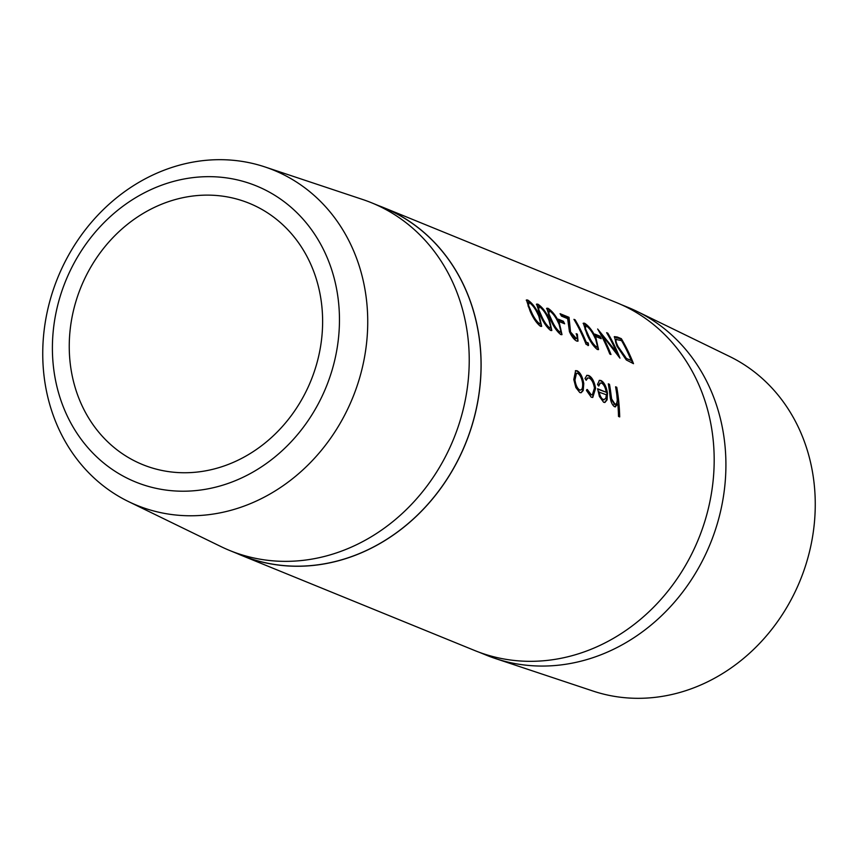 <?xml version="1.0" encoding="UTF-8"?>
<svg xmlns="http://www.w3.org/2000/svg" width="858" height="858" viewBox="0 0 858 858"><rect width="100%" height="100%" fill="white"/><g stroke="black" fill="none" stroke-linecap="round" stroke-linejoin="round"><path stroke-width="1.29" d="M264.961 166.945L362.612 199.474A187.763 165.165 112.2 0 1 371.578 202.788A187.763 165.165 112.2 0 1 460.178 301.512A187.763 165.165 112.2 0 1 413.438 502.305A187.763 165.165 112.2 0 1 229.74 550.514A187.763 165.165 112.2 0 1 221.021 546.61L128.475 501.565A180.995 159.213 112.2 0 1 51.469 410.156A180.995 159.213 112.2 0 1 93.072 220.42A180.995 159.213 112.2 0 1 264.961 166.945A180.995 159.213 112.2 0 1 359.009 265.294A180.995 159.213 112.2 0 1 310.414 462.58A180.995 159.213 112.2 0 1 128.475 501.565M371.578 202.788L383.387 207.604A187.763 165.165 112.2 0 1 471.986 306.327A187.763 165.165 112.2 0 1 425.246 507.132A187.763 165.165 112.2 0 1 241.548 555.33L229.74 550.514M331.756 269.959A159.878 140.626 112.2 0 1 242.342 477.606A159.878 140.626 112.2 0 1 60.103 397.908A159.878 140.626 112.2 0 1 149.528 190.262A159.878 140.626 112.2 0 1 331.756 269.959M76.051 390.401A141.109 124.131 112.2 0 1 111.175 239.5A141.109 124.131 112.2 0 1 249.228 203.271A141.109 124.131 112.2 0 1 315.819 277.466A141.109 124.131 112.2 0 1 280.695 428.367A141.109 124.131 112.2 0 1 142.632 464.596A141.109 124.131 112.2 0 1 76.051 390.401M621.138 304.59L628.26 307.486A187.763 165.165 112.2 0 1 636.979 311.39L729.525 356.435A180.995 159.213 112.2 0 1 806.531 447.844A180.995 159.213 112.2 0 1 764.928 637.58A180.995 159.213 112.2 0 1 593.039 691.055L495.388 658.526A187.763 165.165 112.2 0 1 486.422 655.212L479.3 652.305M636.979 311.39A187.763 165.165 112.2 0 1 716.859 406.209A187.763 165.165 112.2 0 1 673.702 603.045A187.763 165.165 112.2 0 1 495.388 658.526M608.376 384.255L608.923 384.481A187.226 164.682 112.2 0 1 610.403 394.272L611.078 399.109L614.51 404.172C616.162 404.59 617.084 403.174 617.267 399.903L616.763 394.337A187.859 165.24 112.2 0 0 615.583 386.797L616.763 387.28A187.859 165.24 112.2 0 1 619.701 416.924L618.511 416.441A187.859 165.24 112.2 0 0 617.824 403.818L614.489 406.703C611.829 404.697 610.295 400.632 609.888 394.498A187.859 165.24 112.2 0 0 608.301 383.826L609.491 384.309A187.859 165.24 112.2 0 1 610.971 394.133L611.647 398.991L615.068 404.311M615.54 406.842L614.489 406.703M598.723 386.068L597.49 384.448L599.442 380.341L601.008 380.523C604.193 382.271 606.349 386.518 607.485 393.254L607.099 399.849L604.933 402.456L603.624 402.273L599.42 396.503L597.597 388.749L606.241 392.267C605.416 387.451 603.86 384.405 601.597 383.129L600.375 383.022L598.723 386.068M586.443 390.444L587.312 389.5L591.151 394.648L592.374 394.819L594.455 388.041C593.468 382.657 591.698 379.322 589.135 378.046L587.827 377.906L586.196 380.266L584.995 378.453L586.926 375.311L588.706 375.504C592.02 377.145 594.315 381.402 595.613 388.299L592.781 397.436L591.248 397.222L586.443 390.444M579.804 392.556L575.879 387.559L573.788 379.504L575.632 370.635L577.155 370.785C580.373 372.554 582.582 376.823 583.772 383.58L583.215 390.529L581.134 392.739L579.804 392.556M378.7 205.695A187.859 165.24 112.2 0 1 383.419 207.529A187.859 165.24 112.2 0 1 472.061 306.295A187.859 165.24 112.2 0 1 425.3 507.185A187.859 165.24 112.2 0 1 241.516 555.405A187.859 165.24 112.2 0 1 236.862 553.41M383.419 207.529L616.484 302.595A187.859 165.24 112.2 0 1 705.126 401.362A187.859 165.24 112.2 0 1 658.365 602.252A187.859 165.24 112.2 0 1 474.581 650.471L241.516 555.405M539.006 314.596L541.666 326.34L540.454 326.287C536.529 323.187 533.065 318.071 530.029 310.939L526.437 299.968L527.681 300.021C531.981 302.799 535.746 307.657 539.006 314.596L538.502 314.929L541.377 326.437M549.163 318.747L551.823 330.491L550.611 330.437C546.696 327.327 543.221 322.211 540.197 315.079L536.593 304.107L537.848 304.161C542.138 306.939 545.913 311.797 549.163 318.747L548.659 319.079L551.544 330.587M559.33 322.887L561.99 334.631L560.767 334.577C556.853 331.478 553.378 326.362 550.353 319.23L546.75 308.258L548.005 308.301C552.295 311.089 556.07 315.948 559.33 322.887L558.815 323.219L561.7 334.727M564.639 323.788L559.555 321.718A187.859 165.24 112.2 0 0 558.268 319.176L563.352 321.246A187.859 165.24 112.2 0 1 564.639 323.788M560.499 314.436L568.554 317.717L570.034 332.303L575.107 338.685L575.632 338.384C577.391 338.856 577.573 337.291 576.158 333.698L577.348 334.18L578.013 341.119L576.619 341.044C574.077 339.661 571.696 336.55 569.455 331.714L567.631 318.629L561.486 316.13A187.859 165.24 112.2 0 0 560.06 313.685L569.036 317.342L570.549 331.992L576.361 338.535M588.534 345.334L586.089 344.337A187.859 165.24 112.2 0 0 573.948 319.348L575.128 319.83A187.859 165.24 112.2 0 1 586.207 342.149L588.234 342.975L588.534 345.334M595.902 337.805L598.562 349.549L597.34 349.496C593.425 346.396 589.95 341.269 586.926 334.148L583.322 323.176L584.577 323.219C588.867 326.008 592.642 330.866 595.902 337.805L595.388 338.138L598.273 349.646M601.211 338.706L596.138 336.636A187.859 165.24 112.2 0 0 594.841 334.094L599.924 336.164A187.859 165.24 112.2 0 1 601.211 338.706M616.484 352.102A187.859 165.24 112.2 0 0 606.627 332.679L607.807 333.161A187.859 165.24 112.2 0 1 619.959 358.151L601.737 334.609A187.859 165.24 112.2 0 1 610.982 354.493L609.791 354.011A187.859 165.24 112.2 0 0 597.651 329.011L616.484 352.102L615.969 352.402L598.884 331.145M621.353 338.685A187.859 165.24 112.2 0 1 633.504 363.674L626.276 359.942L616.913 346.139L614.425 336.636L617.267 337.012L621.353 338.685L620.87 339.06A187.226 164.682 112.2 0 1 632.743 363.363M617.824 403.818L615.25 406.864M609.491 384.309L608.923 384.481M611.647 398.991L611.078 399.109M613.942 404.279L614.789 404.397M615.658 387.226L616.205 387.451A187.226 164.682 112.2 0 1 619.122 416.688M616.763 387.28L616.205 387.451M599.174 380.459L600.45 380.695C603.624 382.454 605.78 386.679 606.917 393.382L606.531 399.957L604.643 402.488M601.008 380.523L600.45 380.695M607.485 393.254L606.917 393.382M607.099 399.849L606.531 399.957M597.651 389.135L606.241 392.267M600.096 383.129L598.305 385.51M602.809 399.742L605.694 398.659L606.413 394.809L598.519 391.945C599.452 396.181 600.879 398.788 602.809 399.742L604.107 399.796M599.088 391.816C600.021 396.074 601.447 398.68 603.378 399.635L603.839 399.882M586.743 389.618L590.583 394.755L592.095 394.841M591.151 394.648L590.583 394.755M587.548 378.013L585.842 379.74M586.658 375.418L588.148 375.675C591.462 377.316 593.757 381.574 595.055 388.438L592.503 397.469M588.706 375.504L588.148 375.675M595.613 388.299L595.055 388.438M575.364 370.742L576.597 370.967C579.815 372.737 582.024 376.984 583.215 383.719L582.646 390.647L580.845 392.76M577.155 370.785L576.597 370.967M583.772 383.58L583.215 383.719M583.215 390.529L582.646 390.647M576.211 373.348L574.41 380.105C575.171 385.263 576.726 388.588 579.053 390.047L580.319 390.09M579.053 390.047L579.622 389.94C581.949 390.379 582.936 388.084 582.593 383.076C581.703 377.938 580.04 374.689 577.606 373.337L576.479 373.23L574.967 379.976C575.739 385.145 577.295 388.47 579.622 389.94L580.04 390.175M574.41 380.105L574.967 379.976M614.221 336.872L620.87 339.06M625.439 358.054L631.252 360.521A187.859 165.24 112.2 0 0 621.589 340.647L616.13 339.468C614.929 340.1 615.411 342.599 617.599 346.954L625.439 358.054L631.252 360.521M616.645 339.103C615.422 339.747 615.915 342.256 618.103 346.621L625.965 357.754M601.737 334.609L601.244 334.963A187.226 164.682 112.2 0 1 610.22 354.182M607.067 333.43L607.325 333.526A187.226 164.682 112.2 0 1 618.704 356.617M595.205 334.792L599.42 336.508A187.226 164.682 112.2 0 1 600.364 338.352M583.129 323.423L584.094 323.595C588.384 326.383 592.149 331.231 595.388 338.138M585.478 326.008L584.942 328.989L587.612 334.974C589.939 340.465 592.642 344.498 595.72 347.093L596.793 346.911M584.942 328.989L585.435 328.635L588.116 334.641C590.454 340.154 593.168 344.208 596.246 346.804L597.071 346.836L596.557 347.125M595.72 347.093L596.246 346.804C598.23 346.3 597.715 343.146 594.723 337.333C592.267 331.907 589.349 328.013 585.971 325.643L584.62 325.986M585.971 325.643L585.435 328.635M574.388 320.098L574.645 320.206A187.226 164.682 112.2 0 1 585.682 342.449L587.719 343.275L588.009 345.624M577.348 334.18L577.734 341.227M575.107 338.685L576.147 338.738M558.633 319.873L562.848 321.589A187.226 164.682 112.2 0 1 563.792 323.445M546.557 308.505L547.522 308.676C551.812 311.465 555.576 316.312 558.815 323.219M548.905 311.089L548.369 314.071L551.029 320.055C553.356 325.547 556.07 329.579 559.148 332.175L560.21 331.992M548.369 314.071L548.863 313.717L551.544 319.723C553.882 325.236 556.585 329.29 559.673 331.885L560.499 331.917L559.984 332.207M559.148 332.175L559.673 331.885C561.658 331.392 561.143 328.228 558.15 322.415C555.684 316.988 552.766 313.095 549.399 310.725L548.048 311.079M549.399 310.725L548.863 313.717M536.389 304.365L537.355 304.536C541.655 307.325 545.42 312.162 548.659 319.079M538.749 306.95L538.213 309.92L540.872 315.905C543.2 321.396 545.903 325.439 548.991 328.035L550.053 327.853M538.213 309.92L538.706 309.566L541.387 315.572C543.725 321.085 546.428 325.139 549.517 327.735L550.343 327.767L549.817 328.067M548.991 328.035L549.517 327.735C551.49 327.241 550.986 324.088 547.983 318.275C545.527 312.848 542.61 308.944 539.232 306.585L537.891 306.928M539.232 306.585L538.706 309.566M526.233 300.214L527.198 300.386C531.499 303.174 535.263 308.022 538.502 314.929M528.582 302.799L528.045 305.78L530.716 311.765C533.043 317.256 535.746 321.3 538.824 323.884L539.896 323.702M528.045 305.78L528.549 305.427L531.22 311.433C533.558 316.945 536.271 320.999 539.35 323.595L540.186 323.627L539.661 323.916M538.824 323.884L539.35 323.595C541.334 323.101 540.83 319.948 537.827 314.125C535.371 308.698 532.453 304.805 529.075 302.434L527.724 302.788M529.075 302.434L528.549 305.427M610.971 394.133L610.403 394.272M599.806 383.183L600.375 383.022M591.816 394.927L592.374 394.819M587.258 378.067L587.827 377.906M575.922 373.391L576.479 373.23"/></g></svg>
